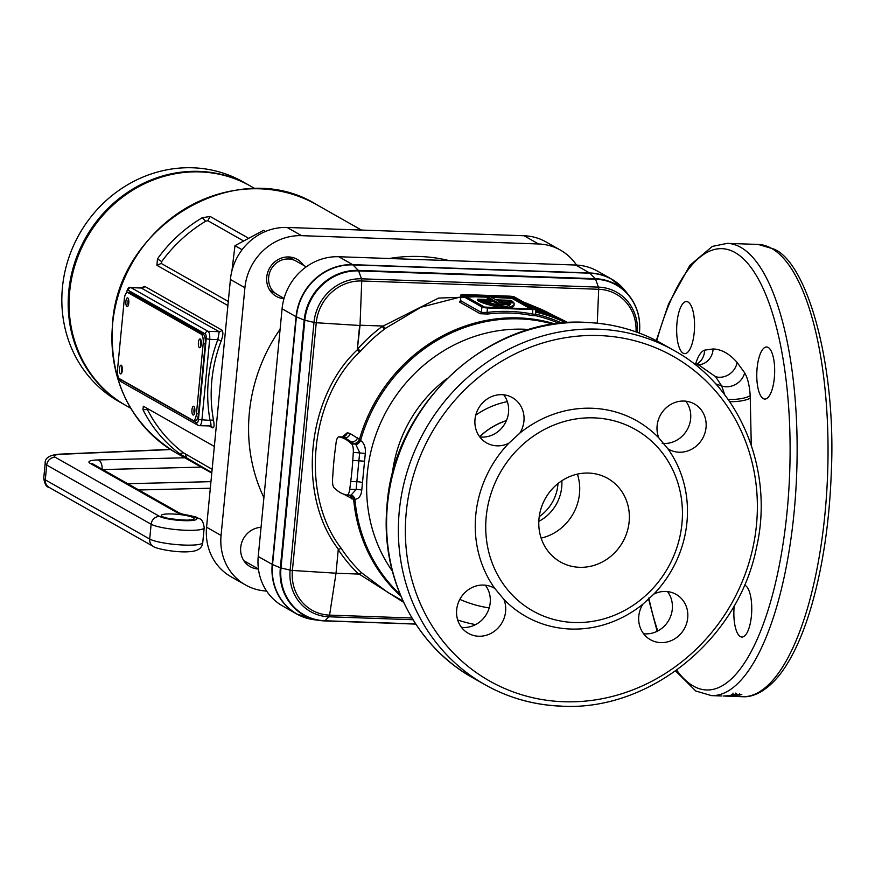 <?xml version="1.0" encoding="UTF-8"?>
<svg xmlns="http://www.w3.org/2000/svg" width="875" height="875" viewBox="0 0 875 875"><rect width="100%" height="100%" fill="white"/><g stroke="black" fill="none" stroke-linecap="round" stroke-linejoin="round"><path stroke-width="1.31" d="M227.905 305.55L156.92 265.311L157.478 258.858C169.619 241.97 184.559 228.255 202.278 217.722L210.142 216.464L247.833 237.825M141.203 287.897L144.758 286.377L221.812 330.039C223.409 331.734 223.191 335.377 221.145 340.988A142.614 131.928 119.5 0 0 211.848 380.417A142.614 131.928 119.5 0 0 213.511 420.241C214.484 425.764 214.112 428.28 212.395 427.788L209.289 426.027M283.981 298.648A21.252 19.666 -60.5 0 1 276.205 296.319A21.252 19.666 -60.5 0 1 266.733 277.123A21.252 19.666 -60.5 0 1 297.172 259.328A21.252 19.666 -60.5 0 1 303.494 265.278M258.431 569.034A21.252 19.666 -60.5 0 1 250.173 566.672A21.252 19.666 -60.5 0 1 240.702 547.477A21.252 19.666 -60.5 0 1 261.034 527.33M576.494 265.07A54.852 50.739 119.5 0 0 560.427 250.108A54.852 50.739 119.5 0 0 538.562 243.972L301.613 235.67A54.852 50.739 119.5 0 0 244.912 287.722L221.069 535.434A54.852 50.739 119.5 0 0 245.525 584.959A54.852 50.739 119.5 0 0 266.623 591.052M560.427 250.108L545.923 241.883A54.852 50.739 119.5 0 0 524.059 235.747L287.109 227.456A54.852 50.739 119.5 0 0 230.409 279.497L206.566 527.209A54.852 50.739 119.5 0 0 231.022 576.734L245.525 584.959M211.816 472.62L179.561 453.666C164.084 442.006 151.878 427.35 142.953 409.675L143.358 406.219L214.342 446.447M147.252 408.384L147.427 409.588A142.614 131.928 119.5 0 0 183.356 452.758L212.133 469.317M179.561 453.666L183.356 452.758M142.953 409.675L147.427 409.588M242.944 240.603L207.791 220.675L205.647 221.244A142.614 131.928 119.5 0 0 161.667 261.614L161.208 263.43L228.298 301.459M205.647 221.244L202.278 217.722M161.667 261.614L157.478 258.858M128.68 299.819A3.423 1.17 -88 0 0 128.505 304.73M122.194 367.139A3.423 1.17 -88 0 0 122.03 372.05M194.709 408.242A3.423 1.17 -88 0 0 194.545 413.153M201.195 340.922A3.423 1.17 -88 0 0 201.02 345.833M221.145 340.988L217.842 339.62L209.683 339.336L201.906 420.109A6.858 2.352 92 0 1 199.402 425.677L210.153 425.95C211.291 426.223 211.258 424.375 210.066 420.394A145.359 134.466 -60.5 0 1 217.842 339.62L219.231 331.712L141.148 288.006M119.066 378.339A4.112 1.411 -88 0 0 119.623 379.105L196.678 422.778A4.112 1.411 -88 0 0 198.428 419.508L210.066 420.394A2.745 0.7 169.6 0 1 213.511 420.241M125.486 405.256A126.164 116.703 -60.5 0 1 125.027 405.005A126.164 116.703 -60.5 0 1 95.036 379.892A126.164 116.703 -60.5 0 1 97.541 220.161A126.164 116.703 -60.5 0 1 249.452 185.489A126.164 116.703 -60.5 0 1 249.9 185.752M249.452 185.489L243.108 181.902A126.164 116.703 119.5 0 0 91.197 216.562A126.164 116.703 119.5 0 0 88.692 376.294A126.164 116.703 119.5 0 0 118.683 401.406L125.027 405.005M120.455 373.855A4.386 1.498 -88 0 0 120.717 373.931A4.386 1.498 -88 0 0 122.347 369.983A4.386 1.498 -88 0 0 121.286 365.236A4.386 1.498 -88 0 0 121.023 365.159A4.386 1.498 -88 0 0 119.394 369.108A4.386 1.498 -88 0 0 120.455 373.855M126.941 306.545A4.386 1.498 -88 0 0 127.203 306.622A4.386 1.498 -88 0 0 128.833 302.673A4.386 1.498 -88 0 0 127.761 297.927A4.386 1.498 -88 0 0 127.509 297.85A4.386 1.498 -88 0 0 125.869 301.798A4.386 1.498 -88 0 0 126.941 306.545M199.456 347.648A4.386 1.498 -88 0 0 199.719 347.725A4.386 1.498 -88 0 0 201.348 343.777A4.386 1.498 -88 0 0 200.277 339.03A4.386 1.498 -88 0 0 200.025 338.953A4.386 1.498 -88 0 0 198.384 342.902A4.386 1.498 -88 0 0 199.456 347.648M192.97 414.958A4.386 1.498 -88 0 0 193.233 415.034A4.386 1.498 -88 0 0 194.862 411.086A4.386 1.498 -88 0 0 193.802 406.339A4.386 1.498 -88 0 0 193.539 406.262A4.386 1.498 -88 0 0 191.909 410.211A4.386 1.498 -88 0 0 192.97 414.958M119.514 378.711L192.927 420.328A8.225 2.811 -88 0 0 193.419 420.481A8.225 2.811 -88 0 0 196.427 413.798L203.164 343.787A8.225 2.811 -88 0 0 201.228 334.173L127.805 292.556A8.225 2.811 -88 0 0 127.312 292.403A8.225 2.811 -88 0 0 124.305 299.086L117.567 369.097A8.225 2.811 -88 0 0 119.514 378.711M196.427 413.798L198.494 413.864L205.231 343.864L203.164 343.787M201.228 334.173L203.284 334.239L129.861 292.622L127.805 292.556M122.008 366.395A4.386 1.498 -88 0 0 121.789 372.772M128.494 299.086A4.386 1.498 -88 0 0 128.275 305.462M201.009 340.189A4.386 1.498 -88 0 0 200.791 346.566M194.523 407.498A4.386 1.498 -88 0 0 194.305 413.875M203.284 334.239A8.225 2.811 92 0 1 205.231 343.864M198.494 413.864A8.225 2.811 92 0 1 195.486 420.547L193.419 420.481M127.312 292.403L129.38 292.48A8.225 2.811 92 0 1 129.861 292.622M209.42 550.78L209.048 549.719M284.058 298.397L277.222 294.525A19.195 17.762 -60.5 0 1 268.658 277.189A19.195 17.762 -60.5 0 1 296.155 261.122L306.25 266.842M275.056 293.059A19.195 17.762 -60.5 0 1 272.694 291.955A19.195 17.762 -60.5 0 1 269.281 289.395M287.667 256.944A19.195 17.762 -60.5 0 1 291.627 258.552A19.195 17.762 -60.5 0 1 293.792 260.017M231.952 270.736L234.97 245.678L242.102 249.714M234.97 245.678L263.583 230.3L265.573 231.427M255.172 188.738L250.359 186.003A126.164 116.703 119.5 0 0 200.069 171.905A126.164 116.703 119.5 0 0 75.316 264.119A126.164 116.703 119.5 0 0 125.934 405.519L130.747 408.242M688.067 302.028A26.053 8.914 92 0 1 694.4 330.214A26.053 8.914 92 0 1 684.698 353.642A26.053 8.914 92 0 1 683.145 353.183A26.053 8.914 92 0 1 676.812 324.997A26.053 8.914 92 0 1 686.525 301.569A26.053 8.914 92 0 1 688.067 302.028M768.195 347.441A26.053 8.914 92 0 1 774.517 375.627A26.053 8.914 92 0 1 764.816 399.066A26.053 8.914 92 0 1 763.263 398.606A26.053 8.914 92 0 1 756.93 370.42A26.053 8.914 92 0 1 766.642 346.981A26.053 8.914 92 0 1 768.195 347.441M744.483 585.091A26.053 8.914 92 0 1 745.27 585.43A26.053 8.914 92 0 1 751.603 613.616A26.053 8.914 92 0 1 741.902 637.055A26.053 8.914 92 0 1 740.348 636.595A26.053 8.914 92 0 1 734.245 605.675M662.659 591.544A26.053 8.914 92 0 1 661.806 591.642M667.494 591.587A26.053 24.106 -60.5 0 1 669.266 619.347A26.053 24.106 -60.5 0 1 645.378 633.872A26.053 24.106 -60.5 0 1 643.595 633.741M660.789 642.611A26.053 24.106 119.5 0 0 686.558 623.569A26.053 24.106 119.5 0 0 676.102 594.366A26.053 24.106 119.5 0 0 665.711 591.456A26.053 24.106 119.5 0 0 653.877 594.07L642.841 604.209A26.053 24.106 119.5 0 0 650.409 639.702A26.053 24.106 119.5 0 0 660.789 642.611M685.825 401.188A26.053 24.106 -60.5 0 1 687.597 428.958A26.053 24.106 -60.5 0 1 663.709 443.483A26.053 24.106 -60.5 0 1 662.211 443.384M679.12 452.222A26.053 24.106 119.5 0 0 704.889 433.169A26.053 24.106 119.5 0 0 694.433 403.977A26.053 24.106 119.5 0 0 684.053 401.056A26.053 24.106 119.5 0 0 658.853 437.959L667.866 448.787A26.053 24.106 119.5 0 0 668.741 449.302A26.053 24.106 119.5 0 0 679.12 452.222M508.845 443.22L519.881 433.081A26.053 24.106 119.5 0 0 512.323 397.589A26.053 24.106 119.5 0 0 501.933 394.68A26.053 24.106 119.5 0 0 476.164 413.722A26.053 24.106 119.5 0 0 486.62 442.925A26.053 24.106 119.5 0 0 497.011 445.834A26.053 24.106 119.5 0 0 508.845 443.22A112.448 104.016 -60.5 0 0 494.856 588.503A26.053 24.106 119.5 0 0 493.981 587.989A26.053 24.106 119.5 0 0 483.602 585.069A26.053 24.106 119.5 0 0 457.833 604.122A26.053 24.106 119.5 0 0 468.289 633.314A26.053 24.106 119.5 0 0 478.68 636.234A26.053 24.106 119.5 0 0 503.869 599.342L494.856 588.503M503.716 394.811A26.053 24.106 -60.5 0 1 505.488 422.57A26.053 24.106 -60.5 0 1 481.6 437.106A26.053 24.106 -60.5 0 1 479.817 436.975M485.384 585.2A26.053 24.106 -60.5 0 1 487.156 612.97A26.053 24.106 -60.5 0 1 463.269 627.495A26.053 24.106 -60.5 0 1 461.486 627.364M553.295 324.231A159.075 147.153 119.5 0 0 519.509 318.883A159.075 147.153 119.5 0 0 360.609 440.453C364.273 443.198 365.838 447.53 365.302 453.447L361.769 490.12C361.2 495.688 358.925 498.783 354.933 499.395A159.075 147.153 119.5 0 0 400.137 594.431M574.23 622.508A104.223 96.403 -60.5 0 1 486.216 516.753A104.223 96.403 -60.5 0 1 593.928 417.867A104.223 96.403 -60.5 0 1 681.953 523.611A104.223 96.403 -60.5 0 1 574.23 622.508M519.881 433.081A112.448 104.016 -60.5 0 1 591.992 408.253A112.448 104.016 -60.5 0 1 658.853 437.959M642.841 604.209A112.448 104.016 -60.5 0 1 570.73 629.038A112.448 104.016 -60.5 0 1 503.869 599.342M577.391 474.13A47.994 44.395 -60.5 0 1 541.122 538.103M561.848 480.747A40.862 37.8 -60.5 0 1 538.825 521.38M579.545 567.306A47.994 44.395 119.5 0 0 627.003 532.23A47.994 44.395 119.5 0 0 607.753 478.428A47.994 44.395 119.5 0 0 588.623 473.069A47.994 44.395 119.5 0 0 541.155 508.145A47.994 44.395 119.5 0 0 560.416 561.947A47.994 44.395 119.5 0 0 579.545 567.306M340.353 492.647A123.419 42.23 -88 0 0 343.952 494.2L346.675 495.02A7.952 2.723 -88 0 0 346.916 495.053A7.952 2.723 -88 0 0 349.748 489.267L350.744 481.512A123.419 42.23 -88 0 0 352.778 460.392L353.303 452.364A7.952 2.723 -88 0 0 351.597 443.92L349.005 441.722A123.419 42.23 -88 0 0 341.895 437.686L339.172 436.877A7.952 2.723 -88 0 0 338.931 436.833A7.952 2.723 -88 0 0 336.098 442.619L335.103 450.373A123.419 42.23 -88 0 0 333.933 460.852A123.419 42.23 -88 0 0 333.069 471.494L332.544 479.522A7.952 2.723 -88 0 0 334.25 487.977L336.842 490.175A123.419 42.23 -88 0 0 340.353 492.647M503.475 308.044A53.539 8.838 5.5 0 1 477.663 300.53L477.794 299.184L492.625 299.709L487.178 296.614L490.47 296.734L495.928 299.819L510.759 300.344A53.539 8.838 -174.5 0 1 511.153 300.562A53.539 8.838 -174.5 0 1 512.98 301.809L512.881 302.881M403.605 602.317L358.947 573.945L361.539 572.742L387.592 592.288L403.003 601.027M346.916 495.053L350.492 495.217A5.491 4.747 -77.9 0 0 350.273 495.173A5.491 5.162 -72.6 0 1 353.675 499.516L343.536 494.069M342.289 436.909L347.331 432.72L350.186 433.562L359.461 439.414A5.491 5.009 -48.3 0 1 353.839 443.472L344.87 437.795L341.742 436.931L343.098 436.887M460.895 294.952A4.386 0.722 -174.5 0 1 463.816 294.547L509.141 296.144A4.386 0.722 -174.5 0 1 514.719 297.106L535.478 308.875A4.386 0.722 -174.5 0 1 535.719 309.148A4.386 0.722 -174.5 0 1 532.798 309.553L487.473 307.956A4.386 0.722 -174.5 0 1 481.906 306.994L461.147 295.225A4.386 0.722 -174.5 0 1 460.895 294.952L460.622 300.672L481.381 312.441L487.047 312.441L487.561 314.038L480.2 313.72L459.441 301.952L460.534 300.606M460.709 296.964L421.028 307.202L385.547 328.289A2.745 0.7 51.5 0 1 383.206 326.036L359.888 325.216L383.206 326.036L438.605 298.08L501.364 295.87M338.242 549.609L336.022 573.256L358.586 574.055A162.367 150.194 -60.5 0 1 338.242 549.609L341.141 548.242C300.169 495.589 309.247 399.142 359.614 352.089L360.522 351.105L357.777 348.819A162.367 150.194 -60.5 0 1 382.178 326.43L384.508 329.087L385.547 328.289M559.136 323.444A159.622 147.656 119.5 0 0 535.992 315.744L532.503 315.613A159.622 147.656 119.5 0 0 510.202 313.053A159.622 147.656 119.5 0 0 487.561 314.038M539.241 516.622A40.862 37.8 119.5 0 0 557.988 483.547M312.32 619.467A54.852 50.739 -60.5 0 1 296.68 613.955L282.691 606.025A54.852 50.739 -60.5 0 1 258.234 556.5L282.078 308.787A54.852 50.739 -60.5 0 1 338.778 256.736L575.717 265.037A54.852 50.739 -60.5 0 1 597.581 271.173L611.57 279.103A54.852 50.739 -60.5 0 1 624.345 289.691M695.417 364.58C697.889 356.278 700.93 351.477 704.55 350.153A16.461 15.356 -107.3 0 1 696.259 364.405M704.55 350.153L713.07 348.961C721.492 349.245 729.498 353.73 737.089 362.425L744.625 372.761C747.644 377.847 749.503 385.438 750.203 395.522L751.275 445.091M715.608 383.83L721.711 385.984L715.586 376.698L699.016 365.148L715.586 376.698A16.461 14.525 -41.1 0 0 737.089 362.425M499.625 301.919L508.452 302.225L508.583 300.88L497.088 300.475L500.566 302.455L513.931 302.925A53.539 8.838 -174.5 0 1 514.172 303.931A53.539 8.838 -174.5 0 1 507.762 307.409A53.539 8.838 5.5 0 1 477.794 299.184M508.583 300.88A50.028 8.258 -174.5 0 1 509.655 301.689L512.98 301.809M498.433 302.991L510.683 303.428A50.028 8.258 -174.5 0 1 510.672 303.592A50.028 8.258 -174.5 0 1 506.155 306.491A50.028 8.258 5.5 0 1 482.289 299.961L493.784 300.366L498.433 302.991L498.302 304.347L510.016 304.752M526.422 303.734A162.947 150.73 -60.5 0 1 550.627 313.961L568.006 322.634M530.042 305.791A162.947 150.73 -60.5 0 1 554.247 316.017L567.295 322.689M531.858 306.819A162.947 150.73 -60.5 0 1 556.062 317.045L567.044 322.7M535.478 308.875A162.947 150.73 -60.5 0 1 559.683 319.102L566.595 322.733M535.697 309.411A162.947 150.73 -60.5 0 1 561.498 320.13L566.442 322.744M535.598 310.395A162.947 150.73 -60.5 0 1 565.13 322.175L566.212 322.766M535.555 310.931A162.947 150.73 -60.5 0 1 566.125 322.766M535.434 312.069A162.947 150.73 -60.5 0 1 565.764 322.798M532.897 308.777L512.138 297.019L463.63 295.214L484.477 307.081L532.875 308.973M487.473 307.956L487.047 312.441A160.989 148.925 -60.5 0 1 532.372 314.027L534.953 314.311M530.775 308.995L512.006 298.364L491.575 297.358M487.123 297.205L465.719 296.45M509.556 302.772L509.655 301.689M508.452 302.225A50.028 8.258 -174.5 0 1 509.195 302.761M489.956 299.611L487.047 297.959L487.178 296.614M507.686 308.186L507.762 307.409M514.172 303.931L514.041 305.277A53.539 8.838 -174.5 0 1 509.644 308.252M493.784 300.366L493.664 301.711L485.734 301.438M493.664 301.711L498.302 304.347M400.816 596.061A159.622 147.656 -60.5 0 1 353.675 499.516L354.933 499.395A5.491 4.014 -97.4 0 0 351.028 495.141L349.694 495.119L351.028 495.141L356.125 489.497A5.491 1.488 -177.1 0 1 361.769 490.12M349.748 489.267L356.125 489.497L359.68 452.594L355.895 444.664L353.839 443.472M724.752 394.866L721.711 385.984A16.461 13.781 148.1 0 0 744.625 372.761M667.866 448.787A112.448 104.016 -60.5 0 1 653.877 594.07M731.522 694.433L739.605 695.133A226.264 77.427 -88 0 0 741.825 694.389L740.042 694.323A226.264 77.427 -88 0 1 738.784 694.772L731.281 694.597M734.059 694.684L733.053 694.498L733.042 693.131M734.092 695.395A226.264 77.427 -88 0 0 735.35 695.056L736.892 695.111A226.264 77.427 -88 0 1 735.634 695.45L734.092 695.395M727.355 695.537L735.438 696.052A226.264 77.427 -88 0 0 737.658 695.647L735.875 695.581A226.264 77.427 -88 0 1 734.617 695.833L727.103 695.614M729.881 695.713L728.886 695.406M733.961 696.128L724.631 695.898L734.18 696.183M729.236 696.237L723.548 696.008M729.663 401.669A16.461 4.178 176.5 0 0 750.356 397.95M728.055 399.372A16.461 4.353 176.3 0 0 750.203 395.522M532.798 309.553L532.503 315.613M347.331 432.72A5.491 5.097 -74 0 1 342.016 436.975L339.172 436.877M350.153 495.13L350.492 495.217A5.491 4.747 -77.9 0 1 354.08 499.548M555.045 323.969A159.622 147.656 -60.5 0 0 518.777 317.909A159.622 147.656 -60.5 0 0 359.461 439.414L359.833 439.742A5.491 4.594 -60 0 1 354.616 444.019L351.597 443.92M355.895 444.664A5.491 3.522 -54.5 0 0 360.609 440.453L359.833 439.742M365.302 453.447L353.303 452.364M360.008 325.653L361.747 280.984A44.013 40.72 119.5 0 0 316.258 322.744L359.614 325.478L357.273 349.847L360.008 325.653M359.614 352.089L357.273 349.847C306.119 397.709 296.844 495.709 338.406 549.259M726.195 695.855L727.158 696.03M728.197 695.877L729.072 696.041M735.438 696.052L735.459 694.673M739.605 695.133L739.605 693.777M735.612 694.488L735.602 693.12M449.083 260.597A164.555 152.217 119.5 0 0 419.431 256.495A164.555 152.217 119.5 0 0 389.2 258.508M280.109 329.208A164.555 152.217 119.5 0 0 263.9 497.634M176.192 452.922C130.408 424.288 109.189 381.336 112.514 324.067C117.939 224.766 237.573 154.831 316.848 204.783A142.614 131.928 119.5 0 0 112.591 324.155A142.614 131.928 119.5 0 0 176.192 452.922L211.772 473.091M206.566 527.209L221.069 535.434M230.409 279.497L244.912 287.722M287.109 227.456L301.613 235.67M524.059 235.747L538.562 243.972M186.834 458.456L185.303 454.103M207.791 220.675L210.142 216.464M156.92 265.311L161.208 263.43M198.428 419.508L206.205 338.734A4.112 1.411 -88 0 0 205.231 333.922L128.188 290.248A4.112 1.411 -88 0 0 126.547 292.688M144.758 286.377A2.745 2.537 -60.5 0 1 142.177 288.039L131.02 287.645L208.064 331.319L219.231 331.712A2.745 2.537 -60.5 0 0 221.812 330.039M205.231 333.922A2.745 2.537 119.5 0 1 208.064 331.319A6.858 2.352 92 0 1 209.683 339.336L206.205 338.734M199.402 425.677A6.858 2.352 92 0 1 198.986 425.556A2.745 2.537 119.5 0 1 197.903 425.25L199.402 425.677M141.881 287.93L130.605 287.525A6.858 2.352 92 0 1 131.02 287.645A2.745 2.537 119.5 0 0 128.188 290.248M119.623 379.105A2.745 2.537 119.5 0 0 120.848 381.577L197.903 425.25A2.745 2.537 119.5 0 1 196.678 422.778M210.514 426.07L211.247 426.256A2.745 2.537 -60.5 0 1 212.395 427.788M193.113 517.606A16.461 2.712 -174.5 0 1 183.105 520.144A16.461 2.712 -174.5 0 1 162.214 516.523A16.461 2.712 -174.5 0 1 172.222 513.975A16.461 2.712 -174.5 0 1 193.113 517.606M170.625 449.564L61.13 454.289A19.195 3.172 5.5 0 0 55.223 457.253L159.633 516.425A19.195 3.172 5.5 0 0 184.013 520.658A19.195 3.172 5.5 0 0 195.694 517.694L193.878 516.666A5.491 0.908 5.5 0 0 190.367 515.769A21.941 3.62 -174.5 0 1 176.323 512.192L90.169 463.356A21.941 3.62 -174.5 0 1 98.12 459.933L184.789 457.789M204.181 527.767A27.431 4.528 -174.5 0 1 181.267 530.031A27.431 4.528 -174.5 0 1 151.134 524.234L149.702 539.044A27.431 4.528 5.5 0 0 179.845 544.841A27.431 4.528 5.5 0 0 202.759 542.577L204.181 527.767C203.405 521.992 201.666 518.941 198.975 518.613A8.225 7.612 119.5 0 0 195.694 517.694M201.25 467.119L102.747 469.547M127.728 483.711L210.952 481.655M159.633 516.425A8.225 7.612 -60.5 0 0 151.134 524.234L46.725 465.052L45.292 479.861L149.702 539.044A8.225 7.612 119.5 0 0 153.377 546.47C155.236 548.538 176.477 553.011 189.995 551.633C197.947 551.108 202.202 548.089 202.759 542.577M55.223 457.253A8.225 7.612 119.5 0 0 46.725 465.052A27.431 4.528 -174.5 0 1 45.172 463.334L43.75 478.144A27.431 4.528 5.5 0 0 45.292 479.861A8.225 7.612 119.5 0 0 48.967 487.298C46.375 487.113 44.647 484.061 43.75 478.144M176.323 512.192A8.225 7.612 119.5 0 1 179.605 513.111L93.45 464.275A8.225 7.612 119.5 0 0 90.169 463.356M98.12 459.933A8.225 4.802 88.6 0 1 102.123 469.197M179.594 513.111C181.716 513.494 176.542 513.144 190.783 515.703A8.225 2.319 98.3 0 0 190.367 515.769M190.783 515.703L197.159 517.584A8.225 7.612 119.5 0 0 193.878 516.666M61.13 454.289A8.225 5.25 -92.5 0 0 59.992 454.147L170.341 449.389M446.906 378.613A130.648 120.859 119.5 0 0 392.153 475.213M459.845 599.353A130.648 120.859 119.5 0 0 489.202 607.917M475.595 624.619A151.539 140.175 -60.5 0 1 457.691 619.992M392.361 571.134A151.539 140.175 -60.5 0 1 386.323 411.359A151.539 140.175 -60.5 0 1 523.972 329.219A151.539 140.175 -60.5 0 1 529.309 329.514M506.428 420.591A68.567 63.427 119.5 0 0 479.62 436.702M475.748 415.177A83.059 76.836 -60.5 0 1 507.336 401.669M721.952 695.986L711.441 695.614A226.264 77.427 -88 0 0 795.736 492.133A226.264 77.427 -88 0 0 740.753 247.352A226.264 77.427 -88 0 0 727.278 243.359L712.348 246.4L689.916 265.311L668.511 304.073L656.305 340.616M676.67 670.13A220.784 75.545 -88 0 0 693.339 686.066A220.784 75.545 -88 0 0 787.183 510.672A220.784 75.545 -88 0 0 735.077 252.558A220.784 75.545 -88 0 0 656.731 340.834M648.823 597.986A220.784 75.545 -88 0 0 657.759 630.973M758.188 244.442L773.839 249.047C807.1 262.369 836.653 364.733 831.25 473.375C829.413 522.211 822.861 566.278 811.606 605.566C802.933 635.316 792.356 658.306 779.877 674.559C764.258 693.984 750.586 697.386 742.35 696.697A226.264 77.427 -88 0 0 826.645 493.216A226.264 77.427 -88 0 0 771.652 248.434A226.264 77.427 -88 0 0 758.188 244.442L727.278 243.359M563.73 701.739A186.495 172.517 -60.5 0 1 406.23 512.509A186.495 172.517 -60.5 0 1 598.992 335.552A186.495 172.517 -60.5 0 1 756.492 524.781A186.495 172.517 -60.5 0 1 563.73 701.739M561.4 706.092A191.986 177.592 -60.5 0 1 484.881 684.633A191.986 177.592 -60.5 0 1 407.837 469.459A191.986 177.592 -60.5 0 1 597.702 329.142A191.986 177.592 -60.5 0 1 674.22 350.602L662.441 343.919A191.986 177.592 -60.5 0 0 585.911 322.459A191.986 177.592 -60.5 0 0 396.058 462.788A191.986 177.592 -60.5 0 0 473.091 677.961C415.538 646.177 380.855 577.784 386.827 508.288C392 406.142 487.9 316.269 585.583 322.361C613.134 323.411 638.75 330.597 662.441 343.919M506.373 420.7A68.567 63.427 119.5 0 0 479.686 436.8M384.508 329.087A159.622 147.656 119.5 0 0 360.522 351.105M341.141 548.242A159.622 147.656 119.5 0 0 361.539 572.742M315.339 619.883L296.68 613.955A54.852 50.739 -60.5 0 1 272.223 564.43L296.067 316.717A54.852 50.739 -60.5 0 1 352.767 264.666L589.717 272.967A54.852 50.739 -60.5 0 1 611.57 279.103L626.248 292.064M258.234 556.5L272.377 564.495L296.231 316.783A54.808 50.695 -60.5 0 1 352.887 264.786L589.827 273.077L352.877 264.775A54.808 50.695 119.5 0 0 296.231 316.783L272.377 564.495A54.808 50.695 119.5 0 0 315.077 619.85A54.808 50.695 -60.5 0 1 272.387 564.495L280.339 567.788L304.194 320.075A52.358 48.431 -60.5 0 1 358.312 270.397L595.252 278.698A52.358 48.431 -60.5 0 1 629.092 295.608A52.358 48.431 -60.5 0 1 639.702 325.577M282.078 308.787L296.067 316.717L304.194 320.075L313.983 322.427A45.97 42.514 -60.5 0 1 361.495 278.819L598.434 287.12A45.97 42.514 -60.5 0 1 637.372 332.358M338.778 256.736L352.877 264.775A2.472 0.842 92 0 0 352.975 264.895L358.312 270.397A2.745 0.941 92 0 1 358.608 270.911L361.495 278.819A2.745 0.941 -88 0 1 361.747 280.984L598.697 289.275L597.275 323.17M575.717 265.037L589.827 273.077A54.808 50.695 119.5 0 1 626.084 291.856M550.627 313.961L554.247 316.017M556.062 317.045L559.683 319.102M561.498 320.13L565.13 322.175M535.248 314.027A160.989 148.925 -60.5 0 1 561.936 323.137M460.381 300.333L461.147 295.225M480.2 313.72A1.367 1.269 -60.5 0 0 481.381 312.441L481.906 306.994M512.006 298.364L512.138 297.019M464.647 295.848L464.723 295.061M509.917 298.003L510.048 296.658M350.744 481.512L356.716 481.72A5.491 1.4 -174.3 0 1 362.348 482.584M352.778 460.392L364.416 461.213M349.005 441.722L351.98 441.82A5.491 5.009 -48.3 0 0 357.612 437.773M341.895 437.686L344.87 437.795A5.491 5.097 -74 0 0 350.186 433.562M639.472 331.811L639.527 331.92C640.675 318.128 637.197 306.031 629.092 295.608L625.308 290.883A54.742 50.641 119.5 0 0 589.914 273.197A2.472 0.842 92 0 1 589.827 273.088A54.808 50.695 -60.5 0 1 626.062 291.834M639.373 333.102L639.472 331.986A52.019 48.114 119.5 0 0 595.547 279.212L358.608 270.911A52.019 48.114 119.5 0 0 304.839 320.272L280.984 567.984A52.019 48.114 119.5 0 0 324.92 620.758A2.745 0.941 -88 0 1 324.592 620.911L319.845 620.506A52.358 48.431 -60.5 0 0 324.559 620.911A2.745 0.941 -88 0 0 324.592 620.911L415.778 624.105L324.625 620.911M636.027 331.877A44.013 40.72 119.5 0 0 598.697 289.275A2.745 0.941 -88 0 0 598.434 287.12L595.547 279.212A2.745 0.941 92 0 0 595.252 278.698L589.914 273.197L352.975 264.895A54.742 50.641 119.5 0 0 296.395 316.838L272.541 564.561A54.742 50.641 119.5 0 0 313.841 619.675L319.845 620.506A52.358 48.431 -60.5 0 1 280.339 567.788L290.128 570.15L313.983 322.427L316.258 322.744L292.403 570.456L335.978 573.202M415.669 623.941L324.92 620.758L328.956 616.787A45.97 42.514 -60.5 0 1 290.128 570.15L292.403 570.456A44.013 40.72 119.5 0 0 329.58 615.125L336.022 573.256M413 619.73L328.956 616.787A2.745 0.941 92 0 0 329.58 615.125L411.95 618.002M639.406 333.113L639.527 331.92L638.487 332.773M522.889 301.744L535.511 306.95M713.07 348.961A16.461 15.466 -88.2 0 1 697.977 364.864M460.622 300.672A1.367 1.269 -60.5 0 1 459.441 301.952M349.497 495.152A5.491 5.162 -72.6 0 1 351.728 498.881M736.586 694.706L736.575 693.35M316.848 204.783L361.441 230.059M118.606 377.65L120.848 381.577M126.284 293.344C127.477 288.455 128.92 286.519 130.605 287.525M258.42 568.98L243.852 560.722M272.694 291.955L269.883 290.369M291.627 258.552L288.816 256.955M188.759 520.111L189.634 519.728C190.531 521.106 164.205 518.536 165.397 517.388L165.484 517.442M197.159 517.584L198.975 518.613M59.992 454.147C49.733 454.803 44.789 457.866 45.172 463.334M138.808 489.989L210.317 488.228M48.967 487.298L153.377 546.47M648.408 598.358L657.169 631.28M675.577 670.928L695.789 691.009L711.441 695.614M473.091 677.961L484.881 684.633C508.561 697.966 534.177 705.152 561.728 706.191C649.731 711.178 738.172 639.264 756.361 548.242C774.659 470.312 739.966 386.52 674.22 350.602M694.017 363.792L699.016 365.148M535.566 315.558L535.719 309.148M338.931 436.833L341.753 436.931M742.35 696.697L730.406 696.281M696.172 364.372L697.681 363.562M732.955 693.186L732.966 694.553"/></g></svg>
